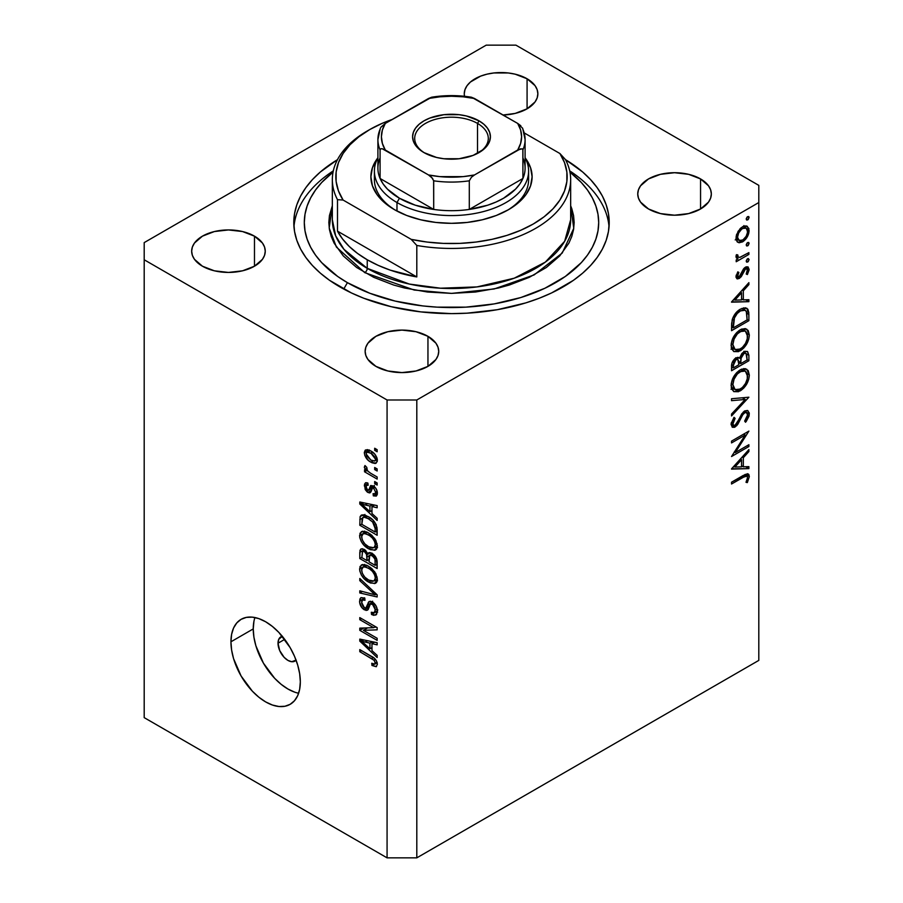 <?xml version="1.0" encoding="UTF-8"?>
<svg xmlns="http://www.w3.org/2000/svg" width="903" height="903" viewBox="0 0 903 903"><rect width="100%" height="100%" fill="white"/><g stroke="black" fill="none" stroke-linecap="round" stroke-linejoin="round"><path stroke-width="1.35" d="M296.071 660.183A14.019 8.093 60 0 1 294.942 661.098A14.019 8.093 60 0 1 284.14 657.339A14.019 8.093 60 0 1 278.022 643.229L284.705 639.369L278.022 643.229L278.779 639.279L282.425 636.254M254.928 617.539A49.067 28.332 -120 0 0 253.246 628.917L230.942 641.796A49.067 28.332 60 0 1 241.101 619.334A49.067 28.332 60 0 1 278.914 632.484A49.067 28.332 60 0 1 300.327 681.855L299.661 689.294L297.685 695.671L294.48 700.739L290.168 704.317L284.908 706.27L278.914 706.507L272.401 705.029L265.629 701.891L258.868 697.218L252.355 691.179L241.101 675.997L233.572 658.659L231.608 650.002L230.942 641.796L231.608 634.369L233.572 627.991L236.789 622.912L241.101 619.334L246.361 617.392L252.355 617.155L258.868 618.623L265.629 621.761L272.401 626.445L278.914 632.484L290.168 647.665L294.48 656.221L297.685 665.003L299.661 673.661L300.327 681.855A49.067 28.332 60 0 1 290.168 704.317A49.067 28.332 60 0 1 252.355 691.179A49.067 28.332 60 0 1 230.942 641.796L253.246 628.917A49.067 28.332 -120 0 0 298.633 693.244M339.979 286.951A157.709 91.056 180 0 1 293.791 222.567A157.709 91.056 180 0 1 337.474 159.662L320.362 171.976L312.404 179.641L305.79 187.722L300.575 196.132L296.816 204.8L294.547 213.639L293.791 222.567L294.547 231.495L296.816 240.333L300.575 249.002L305.79 257.411L312.404 265.493L320.362 273.157L329.584 280.336L351.448 292.956L363.875 298.283L391.146 306.693L420.73 311.874L451.5 313.623L466.964 313.183L497.282 309.706L525.851 302.877L539.125 298.283L551.552 292.956L573.416 280.336L582.638 273.157L590.596 265.493L597.21 257.411L602.425 249.002L606.184 240.333L608.453 231.495L609.209 222.567A157.709 91.056 180 0 1 511.854 306.693A157.709 91.056 180 0 1 339.979 286.951M527.081 78.775L527.081 108.823L515.15 113.428L503.118 115.008A36.797 21.243 180 0 0 537.861 93.799L537.161 97.942L535.061 101.926L527.081 108.823L527.081 78.775L535.061 85.672L537.161 89.657L537.861 93.799A36.797 21.243 180 0 0 527.081 78.775A36.797 21.243 180 0 0 486.977 74.17A36.797 21.243 180 0 0 464.266 93.799L464.977 89.657L467.065 85.672L470.463 81.992L480.622 76.134L486.977 74.17L493.885 72.962L508.242 72.962L515.15 74.17L527.081 78.775M464.514 96.294A36.797 21.243 180 0 1 464.266 93.799L464.514 96.294M254.477 236.157L254.477 266.204L242.546 270.81L228.459 272.435L214.372 270.81L202.441 266.204A36.797 21.243 180 0 1 191.662 251.181A36.797 21.243 180 0 1 214.372 231.552A36.797 21.243 180 0 1 254.477 236.157L262.457 243.054L264.556 247.038L265.256 251.181L264.556 255.335L262.457 259.319L254.477 266.204L254.477 236.157A36.797 21.243 180 0 1 265.256 251.181A36.797 21.243 180 0 1 242.546 270.81A36.797 21.243 180 0 1 202.441 266.204L194.461 259.319L192.362 255.335L191.662 251.181L192.362 247.038L194.461 243.054L202.441 236.157L214.372 231.552L228.459 229.938L242.546 231.552L254.477 236.157M427.954 336.322L427.954 366.37L416.023 370.975L401.937 372.589L387.85 370.975L375.919 366.37A36.797 21.243 180 0 1 365.139 351.346A36.797 21.243 180 0 1 387.85 331.717A36.797 21.243 180 0 1 427.954 336.322L435.935 343.208L438.023 347.192L438.734 351.346L438.023 355.489L435.935 359.473L427.954 366.37L427.954 336.322A36.797 21.243 180 0 1 438.734 351.346A36.797 21.243 180 0 1 416.023 370.975A36.797 21.243 180 0 1 375.919 366.37L367.939 359.473L365.839 355.489L365.139 351.346L365.839 347.192L367.939 343.208L375.919 336.322L387.85 331.717L401.937 330.092L416.023 331.717L427.954 336.322M700.559 178.929L700.559 208.977L688.628 213.582L674.541 215.196L660.454 213.582L648.523 208.977A36.797 21.243 180 0 1 637.744 193.953A36.797 21.243 180 0 1 660.454 174.324A36.797 21.243 180 0 1 700.559 178.929L708.539 185.826L710.638 189.811L711.338 193.953L710.638 198.096L708.539 202.08L700.559 208.977L700.559 178.929A36.797 21.243 180 0 1 711.338 193.953A36.797 21.243 180 0 1 688.628 213.582A36.797 21.243 180 0 1 648.523 208.977L640.543 202.08L638.444 198.096L637.744 193.953L638.444 189.811L640.543 185.826L648.523 178.929L660.454 174.324L674.541 172.71L688.628 174.324L700.559 178.929M144.198 242.602L486.198 45.15L515.929 45.15L758.802 185.363L758.802 202.543L416.802 399.984L416.802 857.85L758.802 660.398L758.802 202.543L758.802 660.398L416.802 857.85L416.802 399.984L387.071 399.984L144.198 259.771L144.198 717.637L387.071 857.85L387.071 399.984L387.071 857.85L416.802 857.85L387.071 857.85L144.198 717.637L144.198 242.602L144.198 259.771L387.071 399.984L416.802 399.984L758.802 202.543L758.802 185.363L515.929 45.15L486.198 45.15L144.198 242.602M735.268 452.572L748.892 444.716L748.892 446.511L731.543 456.523L745.189 435.032L731.543 442.91L731.543 441.115L748.892 431.103L735.268 452.572L748.892 431.103L731.543 441.115L731.543 442.91L745.189 435.032L731.543 456.523L748.892 446.511L748.892 444.716L735.268 452.572L734.241 451.985L735.268 452.572M744.636 410.955L747.402 410.47L749.253 412.919L749.061 416.069L746.284 421.329L745.539 422.243L744.659 421.058L747.312 416.554L747.503 414.308L746.781 412.75L744.986 412.581L742.672 414.816L736.882 425.505L734.331 427.345L732.22 427.198L731.148 423.518L734.037 417.333L735.098 418.349L732.909 424.06L733.439 425.234L735.076 425.211L737.085 422.999L741.735 413.879L744.636 410.955L735.076 425.211L733.62 425.358L732.875 423.541L735.098 418.349L734.037 417.333L731.091 424.365L732.333 427.277L735.144 426.972L737.785 424.32L742.909 414.466L744.614 412.773L746.544 412.581L747.56 414.996L744.659 421.058L745.539 422.243L749.332 413.969L744.388 411.113L749.332 413.969L747.876 410.684L744.636 410.955M748.892 397.207L731.543 415.944L731.543 414.025L745.212 399.453L731.543 400.672L731.543 398.742L748.892 397.207L731.543 398.742L731.543 400.672L745.212 399.453L731.543 414.025L731.543 415.944L748.892 397.207M749.332 375.084L748.689 379.497L743.79 388.076L738.507 391.71L733.8 391.631L731.486 388.606L731.249 383.606L732.559 378.989L736.667 372.657L741.103 369.383L745.291 368.65L748.203 370.569L749.332 375.084L746.702 369.18L740.212 369.858C734.579 373.695 731.543 379 731.091 385.773L733.71 391.586L740.291 390.864L738.541 389.859L740.291 390.864C745.844 387.048 748.858 381.788 749.332 375.084L747.278 373.898L749.332 375.084M749.332 335.024L748.689 339.438L743.79 348.005L738.507 351.639L733.8 351.572L731.486 348.547L731.249 343.546L732.559 338.918L736.667 332.597L741.103 329.324L745.291 328.59L748.203 330.509L749.332 335.024L746.702 329.121L740.212 329.798C734.579 333.625 731.543 338.93 731.091 345.714L733.71 351.515L740.291 350.804L738.541 349.788L740.291 350.804C745.844 346.989 748.858 341.718 749.332 335.024L747.278 333.839L749.332 335.024M748.892 301.67L731.543 302.178L748.892 282.662L748.892 284.614L743.327 290.789L743.327 299.875L748.892 299.706L748.892 301.67L748.892 299.706L743.327 299.875L743.327 290.789L748.892 284.614L748.892 282.662L731.543 301.929L748.892 301.67L745.652 299.796L748.892 301.67M749.106 217.431L748.226 219.497L746.646 220.039L746.25 218.763L747.108 217.036L748.689 216.494L749.106 217.431L747.661 216.596L746.217 219.102L747.661 219.937L746.217 219.102L747.661 219.937L749.106 217.431L747.661 216.596M742.582 241.88L739.072 242.772L737.175 241.823L736.013 238.866L736.498 234.757L740.167 228.617L743.225 226.382L746.228 225.885L748.869 228.459L748.666 233.696L746.239 238.494L742.582 241.88C746.6 239.126 748.779 235.344 749.106 230.525L747.312 226.281L742.582 226.721L738.078 231.326L735.99 238.099L737.593 242.185L742.582 241.88L740.663 240.762L742.582 241.88M749.106 243.37L748.226 245.435L746.646 245.977L746.25 244.702L747.108 242.975L748.689 242.433L749.106 243.37L747.661 242.535L746.217 245.04L747.661 245.876L746.217 245.04L747.661 245.876L749.106 243.37L747.661 242.535M748.892 252.614L748.892 254.409L736.216 261.735L736.216 259.94L738.078 258.856L736.159 257.502L736.419 254.68L737.774 254.883L738.112 257.163L739.794 257.378L748.892 252.614L740.279 257.265L738.259 257.253L737.774 254.883L736.419 254.68L735.99 256.497L736.995 258.506L738.078 258.856L736.216 259.94L736.216 261.735L748.892 254.409L747.334 253.517L748.892 254.409L748.892 252.614M749.106 259.545L748.226 261.61L746.646 262.152L746.25 260.877L747.108 259.161L748.215 258.518L749.106 259.545L747.661 258.721L746.217 261.215L747.661 262.051L746.217 261.215L747.661 262.051L749.106 259.545L747.661 258.721M739.32 278.429L737.39 278.914L736.047 277.368L737.796 271.859L738.88 272.458L737.582 276.115L738.925 276.826L740.505 275.347L743.937 268.439L746.171 266.837L748.068 266.916L749.084 269.974L747.391 274.535L746.217 274.027L747.413 269.478L745.72 268.846L744.162 270.369L741.273 276.634L739.32 278.429L741.273 276.634L745.517 268.947L746.883 268.834L747.56 270.358L746.217 274.027L747.391 274.535L749.106 269.365L748.056 266.916L745.449 267.186L743.485 269.004L739.252 276.668L737.548 275.754L738.88 272.458L737.796 271.859L735.99 276.657L736.871 278.722L739.32 278.429L735.99 276.51L739.32 278.429M740.437 309.119L745.426 307.776L747.853 309.198L748.801 312.494L748.892 320.667L731.543 330.69L731.644 323.376L732.705 318.24L735.426 313.476L740.437 309.119C736.509 311.343 733.755 314.955 732.164 319.922L731.543 330.69L748.892 320.667L748.892 314.47L746.916 313.318L748.892 314.47L746.826 308.239L740.437 309.119M739.534 358.186L738.112 357.362L739.534 358.186L735.843 357.994C732.773 360.286 731.351 363.232 731.543 366.844L731.543 370.749L748.892 360.737L748.892 355.319L746.612 353.999L748.892 355.319L748.892 360.737L731.543 370.749L731.949 363.22L734.85 358.683L737.458 357.385L739.534 358.186L741.803 353.592L744.998 351.29L747.616 351.594L748.892 355.319L747.368 351.425L743.959 351.764L739.534 358.186L738.891 357.599M748.892 468.601L731.543 469.108L748.892 449.592L748.892 451.545L743.327 457.719L743.327 466.795L748.892 466.637L748.892 468.601L748.892 466.637L743.327 466.795L743.327 457.719L748.892 451.545L748.892 449.592L731.543 468.849L748.892 468.601L745.652 466.727L748.892 468.601M747.56 477.529L746.86 476.073L745.235 476.208L731.543 484.008L731.543 482.202L747.379 473.714L748.858 474.538L749.332 476.603L747.334 482.597L746.002 482.304L747.56 477.529L746.002 482.304L747.334 482.597L749.332 476.603L748.248 473.951L743.259 475.441L731.543 482.202L731.543 484.008L743.079 477.337L741.521 476.445L743.079 477.337L746.883 476.084L747.56 477.529M363.345 630.317L377.149 638.286L377.149 640.362L359.8 630.35L359.8 628.138L373.628 627.664L359.8 619.684L359.8 617.607L377.149 627.619L377.149 629.842L363.345 630.317L377.149 629.842L377.149 627.619L359.8 617.607L359.8 619.684L373.628 627.664L359.8 628.138L359.8 630.35L377.149 640.362L377.149 638.286L363.345 630.317L367.566 627.867L363.345 630.317M372.329 601.94L376.077 605.936L377.319 609.92L376.619 614.333L373.797 615.349L371.517 614.48L371.291 612.268L373.616 612.832L375.084 611.5L374.982 607.414L373.334 604.762L370.411 603.926L368.142 609.57L366.121 610.462L361.922 607.753L359.642 602.414L359.891 599.061L360.974 597.628L364.767 598.091L364.981 600.303L362.487 599.976L361.64 603.069L363.198 606.793L365.749 608.204L368.853 601.725L370.399 601.251L372.329 601.94L369.169 601.5L366.133 608.114L364.372 607.753L361.606 602.357L362.487 599.976L364.981 600.303L364.767 598.091L361.019 597.605L359.575 601.251C359.699 604.897 361.279 607.742 364.327 609.807L367.476 610.191L370.58 603.814L372.375 604.051L375.355 609.818L374.192 612.629L371.291 612.268L371.517 614.48L375.829 615.067L377.375 611.162C377.285 607.279 375.603 604.197 372.329 601.94M359.8 578.496L377.149 594.829L377.149 596.973L359.8 592.955L359.8 590.81L375.129 594.84L359.8 580.663L359.8 578.496L359.8 580.663L375.129 594.84L359.8 590.81L359.8 592.955L377.149 596.973L377.149 594.829L359.8 578.496M374.655 583.564L377.375 579.229L376.675 582.187L375.253 583.372L370.275 582.954L363.988 578.541L361.335 574.974L359.766 570.888L360.015 566.531L362.498 564.522L366.923 565.357L371.754 568.495L375.84 573.597L377.375 579.229L374.722 571.802L368.492 566.17L361.414 564.906L359.575 568.946C360.5 575.019 363.548 579.421 368.706 582.164L374.655 583.564L376.382 582.57L375.614 583.191M374.655 550.266L377.375 545.931L376.675 548.889L375.253 550.074L370.275 549.656L363.988 545.243L361.335 541.676L359.766 537.59L360.015 533.233L362.498 531.224L366.923 532.059L371.754 535.197L375.84 540.299L377.375 545.931L374.722 538.504L368.492 532.872L361.414 531.607L359.575 535.648C360.5 541.721 363.548 546.123 368.706 548.866L374.655 550.266L376.382 549.272L375.614 549.893M371.968 513.536L377.149 518.266L377.149 520.433L359.8 504.021L359.8 502L377.149 505.612L377.149 507.768L371.968 506.527L371.968 513.536L371.968 506.527L377.149 507.768L377.149 505.612L359.8 502L359.8 504.021L377.149 520.433L377.149 518.266L371.968 513.536M374.677 448.249L377.149 449.671L377.149 451.76L374.677 450.326L374.677 448.249L374.677 450.326L377.149 451.76L377.149 449.671L374.677 448.249M370.715 450.902L374.677 454.017L376.811 457.449L377.24 461.568L375.242 463.51L371.991 462.765L368.571 460.609L364.868 455.654L364.315 452.482L365.173 450.258L367.397 449.615L370.715 450.902L365.602 449.931L364.315 452.798C364.97 457.132 367.149 460.259 370.84 462.167L376.088 463.216L377.375 460.338C376.698 455.947 374.474 452.798 370.715 450.902M374.677 467.494L377.149 468.928L377.149 471.005L374.677 469.583L374.677 467.494L374.677 469.583L377.149 471.005L377.149 468.928L374.677 467.494M370.614 473.217L377.149 476.987L377.149 479.075L364.541 471.784L364.541 469.707L366.55 470.869L364.361 467.619L364.981 465.542L366.787 467.37L367.386 470.677L370.614 473.217L368.04 471.355L366.562 468.646L366.787 467.37L364.981 465.542L364.315 467.122L366.55 470.869L364.541 469.707L364.541 471.784L377.149 479.075L377.149 476.987L370.614 473.217M374.677 481.547L377.149 482.981L377.149 485.058L374.677 483.624L374.677 481.547L374.677 483.624L377.149 485.058L377.149 482.981L374.677 481.547M373.311 485.961L375.671 488.094L377.138 491.198L377.251 494.573L376.291 496.074L373.323 495.849L373.097 493.636L374.914 493.806L375.58 492.045L373.616 488.218L372.397 488.094L370.952 491.864L369.451 492.948L367.149 491.954L365.207 489.561L364.519 484.155L365.771 482.71L367.16 482.834L367.916 483.105L368.142 485.317L366.629 485.216L366.133 487.191L367.656 490.239L368.808 490.024L370.557 485.656L373.311 485.961L370.749 485.521L368.706 490.182L367.656 490.239L366.11 486.74L366.674 485.193L368.142 485.317L367.916 483.105L365.433 482.857L364.315 485.769L367.905 492.462L370.207 492.733L372.476 488.038L373.616 488.218L375.58 492.045L374.903 493.806L373.097 493.636L373.323 495.849L376.303 496.063L377.375 493.23C377.285 490.126 375.93 487.699 373.311 485.961M368.379 516.674L372.995 520.151L376.235 524.643L377.149 535.265L359.8 525.253L360.128 516.606L361.482 515.06L363.57 514.823L368.379 516.674L361.245 515.184L360.128 516.606L359.8 525.253L377.149 535.265L377.149 529.361C376.438 523.514 373.515 519.281 368.379 516.674M372.059 553.392L376.54 558.528L377.149 568.563L359.8 558.551L360.004 550.367L360.873 549.035L362.385 548.731L365.241 550.108L367.803 553.697L369.541 552.568L372.059 553.392L368.559 552.817L367.803 553.697L364.169 549.363L360.94 548.99L359.8 552.343L359.8 558.551L377.149 568.563L377.149 562.4C377.127 558.505 375.422 555.514 372.059 553.392M371.968 650.634L377.149 655.364L377.149 657.531L359.8 641.119L359.8 639.098L377.149 642.71L377.149 644.866L371.968 643.625L371.968 650.634L371.968 643.625L377.149 644.866L377.149 642.71L359.8 639.098L359.8 641.119L377.149 657.531L377.149 655.364L371.968 650.634M376.156 666.696L377.375 664.269L376.156 666.696L371.968 665.466L371.743 663.254L374.305 664.247L375.264 663.615L374.316 660.454L359.8 651.684L359.8 649.596L374.35 658.31L376.303 660.533L377.375 664.269C376.788 660.511 374.858 657.892 371.584 656.402L359.8 649.596L359.8 651.684L374.045 660.172L375.355 663.005L374.88 664.111L371.743 663.254L371.968 665.466L376.495 666.561M565.526 159.662L582.638 171.976L590.596 179.641L597.21 187.722L602.425 196.132L606.184 204.8L608.453 213.639L609.209 222.567A157.709 91.056 180 0 0 565.526 159.662M253.912 621.49L253.246 628.917L253.912 637.123L255.876 645.78L263.405 663.118L274.659 678.3L281.172 684.339L287.933 689.012L294.705 692.149M296.184 660.07L291.725 661.718L287.933 660.398L284.14 657.339L279.693 650.555L278.022 643.229A14.019 8.093 60 0 1 280.923 636.807A14.019 8.093 60 0 1 282.278 636.288M376.472 449.288L374.677 450.326L376.472 449.288M377.375 460.101L376.754 459.819M372.849 461.004L370.84 462.167L372.849 461.004M369.316 450.8L369.271 450.168M369.034 450.066L364.315 452.798L369.034 450.066M376.37 459.616L376.946 459.909M369.271 449.942L369.395 451.319M370.84 460.079L366.11 453.893L366.9 452.189L370.84 453.058L372.521 452.076L370.84 453.058L375.58 459.255L377.115 458.363L374.768 460.959L370.84 460.079L374.576 461.061L375.546 459.683L375.084 457.29L371.618 453.532L367.115 452.087L366.144 453.453L366.607 455.846L370.84 460.079M376.472 468.533L374.677 469.583L376.472 468.533M366.336 470.745L364.541 471.784L366.336 470.745M367.239 470.474L366.55 470.869L367.239 470.474M365.738 466.298L364.315 467.122L365.738 466.298M376.472 482.586L374.677 483.624L376.472 482.586M377.375 493.512L373.323 495.849L377.375 493.512M377.127 491.153L375.58 492.045L377.127 491.153M375.084 487.372L373.616 488.218L375.084 487.372M374.542 486.841L372.476 488.038L374.542 486.841M371.528 490.374L367.905 492.462L371.528 490.374M367.972 483.658L364.315 485.769L367.972 483.658M368.706 490.182L373.661 487.327L372.612 487.383L367.656 490.239M374.124 486.209L374.384 485.408M373.368 485.995L369.429 488.275L373.368 485.995M371.381 488.433L372.115 489.099M362.385 502.531L359.8 504.021L362.385 502.531M374.519 505.059L371.968 506.527L374.519 505.059M369.948 511.674L361.606 504.055L363.751 502.813L361.606 504.055L365.173 504.969L367.544 503.603L365.173 504.969L369.948 506.052L372.408 504.619L369.948 506.052L369.948 511.674L371.968 510.511L369.948 511.674L369.948 506.052L361.606 504.055L369.948 511.674M361.832 524.079L359.8 525.253L361.832 524.079M362.148 518.254L359.8 519.609L362.148 518.254M364.767 516.369L364.823 515.071M363.254 514.8L360.128 516.606L363.254 514.8M364.914 514.428L364.767 516.742M362.182 518.187L361.832 524.338L375.129 532.014L375.129 528.436L377.002 527.352L375.129 528.436L374.643 525.106L372.6 521.99L373.966 521.2L372.6 521.99L368.356 518.74L370.083 517.746L368.356 518.74L364.056 517.182L362.182 518.187C363.683 516.764 365.738 516.945 368.356 518.74L372.6 521.99L375.129 528.436L375.129 532.014L377.149 530.84L375.129 532.014L361.832 524.338L362.859 517.464M377.24 547.432L375.456 546.891M370.67 547.726L368.706 548.866L370.67 547.726M364.541 532.939L359.575 535.648L364.541 532.781L364.677 531.291M375.242 546.8L377.533 547.478M364.722 531.088L364.552 533.255M368.74 546.8C364.733 544.802 362.351 541.473 361.606 536.8L362.983 533.842L367.002 532.093L364.519 533.526L368.447 534.915L370.162 533.933L368.447 534.915C372.318 536.935 374.621 540.22 375.355 544.78L377.138 543.741L375.355 544.78L373.977 547.737L368.74 546.8L372.16 548.087L374.452 547.387L375.343 545.107L374.745 541.766L372.465 538.109L369.643 535.671L365.952 533.808L363.356 533.662L361.663 536.032L362.216 539.881L364.846 543.877L368.74 546.8M361.832 557.377L359.8 558.551L361.832 557.377M364.552 549.6L359.8 552.343L364.552 549.6M369.756 552.568L367.803 553.697L369.756 552.568M371.946 553.042L371.968 554.092M367.013 560.628L361.832 557.636L362.498 551.281L364.451 551.609L365.918 550.762L364.451 551.609L366.844 554.814L370.501 552.704L366.844 554.814L367.013 556.959L369.406 555.571L367.013 556.959L367.013 560.628L369.045 559.465L367.013 560.628L366.505 553.81L364.835 551.846L362.634 551.214L361.832 557.636L367.013 560.628M371.968 553.911L371.957 553.336M375.129 565.312L369.045 561.801L369.824 555.142L372.07 555.48L373.684 554.555L372.07 555.48L374.903 559.036L376.393 558.178L374.903 559.036L375.129 561.181L376.969 560.12L375.129 561.181L375.129 565.312L377.149 564.138L375.129 565.312L375.027 559.6L374.147 557.377L370.727 554.984L369.135 556.44L369.045 561.801L375.129 565.312M377.24 580.731L375.456 580.189M370.67 581.024L368.706 582.164L370.67 581.024M364.541 566.237L359.575 568.946L364.541 566.079L364.677 564.589M375.242 580.098L377.533 580.776M364.722 564.386L364.552 566.553M368.74 580.098C364.733 578.101 362.351 574.771 361.606 570.098L362.983 567.14L367.002 565.391L364.519 566.824L368.447 568.224L370.162 567.231L368.447 568.224C372.318 570.233 374.621 573.518 375.355 578.078L377.138 577.04L375.355 578.078L373.977 581.035L368.74 580.098L372.16 581.385L374.452 580.685L375.343 578.405L374.745 575.064L372.465 571.407L369.643 568.969L365.952 567.107L363.356 566.96L361.663 569.341L362.216 573.179L364.846 577.175L368.74 580.098M362.363 591.465L359.8 592.955L362.363 591.465M376.393 594.106L375.129 594.84L376.393 594.106M373.729 591.612L372.386 592.379L373.729 591.612M361.234 579.839L359.8 580.663L361.234 579.839M377.341 612.053L376.472 611.624L371.517 614.48L376.449 611.32L377.635 612.166M377.127 608.791L375.355 609.818L377.127 608.791M373.944 603.148L372.375 604.051L373.944 603.148M369.135 607.042L364.327 609.807L369.135 607.042M364.541 598.791L359.575 601.251L364.552 597.978M369.361 606.252L366.133 608.114L369.361 606.252M372.217 602.865L367.284 605.597L372.431 601.996M370.557 601.274L368.187 602.64L370.557 601.274M372.634 601.206L372.138 603.159M364.552 597.797L364.552 598.96M368.322 606.297L369.293 606.951M377.838 609.954L377.059 609.739M366.494 628.488L365.546 627.946L366.494 628.488M363.886 627.991L359.8 630.35L363.886 627.991M375.434 626.626L373.628 627.664L375.434 626.626M361.606 618.645L359.8 619.684L361.606 618.645M376.393 627.179L374.361 627.246L376.393 627.179M362.385 639.629L359.8 641.119L362.385 639.629M374.519 642.157L371.968 643.625L374.519 642.157M369.948 648.772L361.606 641.153L363.751 639.911L361.606 641.153L365.173 642.067L367.544 640.701L365.173 642.067L369.948 643.15L372.408 641.717L369.948 643.15L369.948 648.772L371.968 647.609L369.948 648.772L369.948 643.15L361.606 641.153L369.948 648.772M377.217 662.768L374.88 664.111M374.135 664.224L371.968 665.466L374.135 664.224M377.014 662.046L375.355 663.005L377.014 662.046M375.434 659.371L374.045 660.172L375.434 659.371M373.413 657.576L371.72 658.558L373.413 657.576M361.606 650.645L359.8 651.684L361.606 650.645M746.217 219.102L747.661 219.937M744.016 226.066L744.128 226.98M747.199 229.418L749.106 230.525L746.138 228.143L747.56 231.428C747.3 235.096 745.641 237.986 742.593 240.074L739.026 240.435L737.548 237.207C737.853 233.505 739.534 230.604 742.593 228.515L741.171 227.691L742.593 228.515L746.138 228.143L743.575 228.053L741.611 229.181L738.654 232.951L737.548 237.207L736.126 236.383L739.794 240.729L743.09 239.758L746.138 236.349L747.47 232.602L747.199 229.418M737.074 239.306L736.137 239.701M735.211 239.905L737.627 239.013M744.151 227.658L743.914 225.592M746.217 245.04L747.661 245.876M736.329 257.84L738.078 258.856L736.329 257.84M736.238 255.177L737.548 255.933L736.238 255.177M746.217 261.215L747.661 262.051M736.272 275.02L737.548 275.754L736.272 275.02M736.103 275.663L738.011 276.769L737.548 275.754M745.404 267.22L749.106 269.365L745.404 267.22M746.296 273.902L747.391 274.535L746.296 273.902M744.185 268.18L745.517 268.947L744.185 268.18M743.169 269.478L744.309 270.132L743.169 269.478M741.803 272.424L743 273.112L741.803 272.424M740.076 275.946L741.273 276.634L740.076 275.946M747.729 283.948L748.892 284.614L747.729 283.948M742.176 290.123L743.327 290.789L742.176 290.123M741.555 298.848L743.327 299.875L741.555 298.848M734.918 300.123L741.555 292.764L740.392 292.098L741.555 292.764L741.555 299.92L734.918 300.123L733.767 299.457L734.918 300.123L741.555 299.92L741.555 292.764L734.918 300.123M747.108 319.639L748.892 320.667L747.108 319.639M743.553 307.844L743.824 309.402M743.846 309.639L743.553 307.833M747.108 319.899L733.315 327.868L731.543 326.841L733.315 327.868L733.315 326.457L731.554 325.43L733.315 326.457L733.812 320.023L732.378 319.188L733.812 320.023C734.94 315.858 737.153 312.833 740.426 310.914L738.959 310.068L740.426 310.914L745.246 310.214L746.668 312.133L747.108 319.899L746.284 311.275L744.275 309.876L740.426 310.914L737.266 313.465L734.455 317.924L733.315 327.868L747.108 319.899M733.688 348.739L731.735 349.213M744.343 331.153L744.253 330.385M731.024 349.247L734.444 348.411M741.781 329.618L742.074 330.227M732.875 344.596C733.236 339.088 735.685 334.753 740.2 331.593L738.744 330.758L740.2 331.593L745.314 331.006L747.56 336.119C747.199 341.571 744.783 345.86 740.279 349.009L735.121 349.563L732.875 344.596L731.227 343.648L732.875 344.596L733.439 347.576L735.776 349.856L738.823 349.698L742.435 347.407L745.483 343.422L747.278 338.783L747.266 333.771L745.483 331.108L741.668 330.904L737.345 333.896L734.083 339.076L732.875 344.596M748.892 360.737L747.108 359.71L748.892 360.737M743.937 352.452L743.869 351.301M735.708 358.694L735.731 357.735M733.315 367.927L733.315 365.489L731.69 364.541L733.315 365.489L735.866 359.778L734.511 358.988L737.83 359.586L738.88 364.71L733.315 367.927L731.543 366.9L733.315 367.927L738.88 364.71L738.406 360.184L737.367 359.417L735.866 359.778L733.654 362.78L733.315 367.927M740.663 363.683L740.663 362.498L738.767 361.403L740.663 362.498L740.866 358.626L739.602 357.904L740.866 358.626L743.959 353.558L742.593 352.768L746.013 353.389L747.108 359.97L740.663 363.683L738.868 362.656L740.663 363.683L747.108 359.97L746.6 353.987L745.517 353.22L743.959 353.558L741.25 357.17L740.663 363.683M733.688 388.798L731.735 389.272M743.733 368.582L744.253 370.456M731.024 389.306L734.444 388.471M744.343 371.212L743.722 368.559M741.781 369.688L742.074 370.286M732.875 384.655C733.236 379.147 735.685 374.813 740.2 371.652L738.744 370.817L740.2 371.652L745.314 371.065L747.56 376.179C747.199 381.63 744.783 385.931 740.279 389.069L735.121 389.622L732.875 384.655L731.227 383.707L732.875 384.655L733.439 387.635L735.776 389.927L738.823 389.757L742.435 387.477L745.483 383.493L747.278 378.842L747.266 373.831L745.483 371.178L741.668 370.964L737.345 373.955L734.083 379.136L732.875 384.655M742.322 397.783L745.212 399.453L742.322 397.783M743.293 412.005L744.614 412.773L743.293 412.005M741.781 413.811L742.909 414.466L741.781 413.811M738.993 419.015L740.144 419.681L738.993 419.015M736.656 423.665L737.785 424.32L736.656 423.665M731.103 424.636L735.144 426.972L731.103 424.636M733.834 417.615L735.098 418.349L733.834 417.615M731.306 422.638L732.875 423.541L731.306 422.638M747.334 445.608L748.892 446.511L747.334 445.608M743.643 434.129L745.189 435.032L743.643 434.129M747.729 450.879L748.892 451.545L747.729 450.879M742.176 457.053L743.327 457.719L742.176 457.053M741.555 465.767L743.327 466.795L741.555 465.801M734.918 467.054L741.555 459.695L740.392 459.029L741.555 459.695L741.555 466.851L734.918 467.054L733.767 466.377L734.918 467.054L741.555 466.851L741.555 459.695L734.918 467.054M745.37 474.323L749.332 476.603L745.37 474.323M746.171 481.92L747.334 482.597L746.171 481.92M374.756 175.351A77.105 44.518 0 0 0 395.762 210.41A77.105 44.518 180 0 1 374.395 179.641L374.395 171.062A77.105 44.518 180 0 1 377.905 157.788A77.105 44.518 0 0 0 396.981 202.532A77.105 44.518 0 0 0 491.413 209.146A77.105 44.518 0 0 0 525.094 157.788L530.558 167.698L532.104 176.785L530.558 185.86L525.975 194.596L518.525 202.633L508.502 209.688L496.289 215.478L482.349 219.779L467.223 222.431L451.5 223.323L435.777 222.431L420.651 219.779L406.711 215.478L394.498 209.688A80.604 46.538 180 0 1 377.883 157.822L372.442 167.698L370.896 176.785L372.442 185.86L377.025 194.596L384.475 202.633L394.498 209.688A80.604 46.538 180 0 0 508.502 209.688A80.604 46.538 180 0 0 525.117 157.822A77.105 44.518 180 0 1 528.605 171.062A77.105 44.518 180 0 1 481.006 212.182A77.105 44.518 180 0 1 396.981 202.532L396.981 211.065L396.981 202.532A77.105 44.518 180 0 1 374.395 171.062M332.338 219.711L335.656 235.83L343.975 249.352L367.239 268.349A3.499 2.02 -60 0 1 364.767 272.65L336.401 247.061L329.189 227.996L332.338 205.76L329.426 215.625L328.839 222.567L329.426 229.509L331.187 236.383L334.11 243.133L343.321 255.955L356.674 267.502L373.684 277.311L393.674 285.032L404.555 288.001L427.57 292.03L451.5 293.385L475.429 292.03L498.445 288.001L509.326 285.032L529.316 277.311L546.326 267.502L559.679 255.955L568.89 243.133L571.813 236.383L573.574 229.509L574.161 222.567L573.574 215.625L571.813 208.751L570.662 205.76L573.766 228.324L562.23 253.043L534.102 274.93L494.122 288.983L451.545 293.385L414.184 290.032L364.767 272.65A3.499 2.02 120 0 0 367.239 268.349A119.162 68.797 -0 0 0 497.101 283.271A119.162 68.797 -0 0 0 570.662 219.711L564.646 241.293L545.322 262.118L514.213 278.203L476.987 286.917L440.461 288.204L409.262 284.039L367.239 268.349L367.239 259.771L367.239 268.349A119.162 68.797 0 0 1 332.338 219.711L332.338 179.641A119.162 68.797 180 0 1 368.492 130.28M609.04 226.867A157.709 91.056 -0 0 0 569.691 170.859A157.709 91.056 180 0 1 609.04 226.867M347.418 282.662L343.727 289.05L347.418 282.662L337.711 276.487L321.682 262.626L315.508 255.086L310.643 247.241L307.133 239.148L305.011 230.897L304.3 222.567L305.011 214.237L307.133 205.986L310.643 197.904L315.508 190.048L321.682 182.508L333.06 172.112A147.2 84.984 180 0 0 347.418 282.662A147.2 84.984 180 0 0 547.511 286.985A147.2 84.984 180 0 0 569.94 172.112L581.318 182.508L587.492 190.048L592.357 197.904L595.867 205.986L597.989 214.237L598.7 222.567L597.989 230.897L595.867 239.148L592.357 247.241L587.492 255.086L581.318 262.626L565.289 276.487L544.881 288.26L520.884 297.516L494.234 303.893L465.925 307.144L437.075 307.144L422.785 305.925L395.164 301.083L369.722 293.227L347.418 282.662M369.722 129.569L367.239 131.003A119.162 68.797 0 0 0 337.496 199.676L343.084 200.037A115.652 66.777 180 0 1 369.722 129.569A115.652 66.777 180 0 1 392.173 119.467L382.172 123.339L369.722 129.569L358.92 136.759L350.003 144.762L343.151 153.42L338.501 162.551L336.142 171.965L336.13 181.48L338.456 190.905L343.084 200.037L411.226 239.374L416.802 245.458A119.162 68.797 -0 0 0 535.761 228.29A119.162 68.797 -0 0 0 565.504 159.617A119.162 68.797 180 0 1 570.662 179.641A119.162 68.797 180 0 1 416.802 245.458L416.802 276.939A119.162 68.797 180 0 1 367.239 259.771A119.162 68.797 180 0 1 337.496 231.157L337.496 199.676A119.162 68.797 180 0 1 332.338 179.641M411.226 239.374L427.04 242.049L443.362 243.392L459.841 243.381L476.163 242.027L491.966 239.34L506.967 235.378L520.828 230.231L533.278 224L544.08 216.81L552.997 208.807L559.849 200.15L564.499 191.018L566.858 181.605L566.87 172.089L564.544 162.664L559.916 153.533L524.282 132.955L559.916 153.533A115.652 66.777 180 0 1 533.278 224A115.652 66.777 180 0 1 411.226 239.374L416.802 245.458L416.802 276.939L337.496 231.157L342.598 239.047L349.314 246.519L357.577 253.461L367.239 259.771L378.165 265.347L390.186 270.121L416.802 276.939L337.496 231.157L337.496 199.676L343.084 200.037L411.226 239.374M565.504 159.617L559.916 153.533L565.504 159.617M293.96 226.856A157.709 91.056 180 0 1 333.309 170.859A157.709 91.056 0 0 0 293.96 226.867M528.605 171.062L528.605 179.641A77.105 44.518 180 0 1 507.226 210.41M507.238 210.41A77.105 44.518 -0 0 0 528.244 175.351M477.518 123.418A36.797 21.243 0 0 0 425.844 123.203A36.797 21.243 0 0 0 424.76 153.036A36.797 21.243 180 0 1 414.703 138.441A36.797 21.243 180 0 1 437.413 118.812A36.797 21.243 180 0 1 477.518 123.418L477.518 153.42L477.518 123.418A36.797 21.243 180 0 1 488.297 138.441A36.797 21.243 180 0 1 478.24 153.036A36.797 21.243 0 0 0 477.518 123.418L479.008 120.833L477.518 123.418M423.992 152.607L423.992 152.607A38.908 22.462 180 0 1 423.992 120.833A38.908 22.462 180 0 1 479.008 120.833L483.85 124.242L487.439 128.124L489.652 132.335L490.408 136.725L489.652 141.105L487.439 145.315L483.85 149.198L473.116 155.395L459.085 158.747L443.915 158.747L436.612 157.472L423.992 152.607L419.15 149.198L415.561 145.315L413.348 141.105L412.592 136.725L413.348 132.335L415.561 128.124L419.15 124.242L423.992 120.833L429.884 118.045L443.915 114.692L459.085 114.692L466.388 115.968L479.008 120.833A38.908 22.462 180 0 1 479.008 152.607A38.908 22.462 180 0 1 423.992 152.607M522.916 157.923A73.594 42.497 180 0 1 522.916 178.478A73.594 42.497 180 0 1 469.3 209.428A73.594 42.497 180 0 1 433.7 209.428A73.594 42.497 180 0 1 399.453 198.242L396.981 202.532L399.453 198.242L415.256 205.184L433.7 209.428L380.084 178.478L383.143 183.941L387.443 189.122L399.453 198.242A73.594 42.497 180 0 1 380.084 178.478A73.594 42.497 180 0 1 380.084 157.923M522.837 149.39L522.916 178.478L469.3 209.428L487.744 205.184L496.052 202.024L503.547 198.242L515.557 189.122L519.857 183.941L522.916 178.478L469.3 209.428L469.3 180.814L471.445 177.214L474.504 174.945L520.579 148.781M433.621 180.25L433.7 209.428L380.084 178.478L380.084 149.864L380.84 148.769L382.229 148.747L428.496 174.945L432.729 178.534M522.69 128.316L517.712 123.44L474.504 98.495L463.16 96.813L451.5 96.249L439.84 96.813L428.496 98.495L431.679 97.208L385.288 123.44L382.387 129.987L381.405 136.725L382.387 143.453L385.288 150L428.496 174.945L439.84 176.627L463.16 176.627L474.504 174.945L517.712 150L522.16 148.769L522.916 149.864L522.916 178.478A73.594 42.497 0 0 0 525.094 168.195L525.094 139.581A73.594 42.497 180 0 1 522.916 149.864L522.916 149.864A73.594 42.497 0 0 0 525.094 139.581A73.594 42.497 180 0 0 522.916 129.298M520.805 125.743L517.712 123.44A70.095 40.466 180 0 1 517.712 150L520.613 143.453L521.595 136.725L520.613 129.987L517.712 123.44L471.637 97.276M431.679 97.208C444.897 95.075 458.103 95.075 471.321 97.208L474.504 98.495A70.095 40.466 180 0 0 428.496 98.495L385.288 123.44L381.055 127.03M380.355 128.203L377.905 139.581L377.905 168.195A73.594 42.497 0 0 0 380.084 178.478L380.084 149.864A73.594 42.497 180 0 1 377.905 139.581A73.594 42.497 180 0 1 380.084 129.298M433.7 209.428A73.594 42.497 0 0 0 469.3 209.428L469.3 180.814A73.594 42.497 180 0 1 433.7 180.814L433.7 209.428M377.905 139.581A73.594 42.497 0 0 0 380.084 149.864L380.84 148.769L382.229 148.747L385.288 150A70.095 40.466 180 0 1 385.288 123.44L380.84 127.346M469.3 180.814L471.445 177.214L474.504 174.945A70.095 40.466 180 0 1 428.496 174.945L431.566 177.225L433.7 180.814A73.594 42.497 0 0 0 469.3 180.814M366.9 452.189L369.903 450.462M374.813 460.936L377.33 459.48M374.903 493.806L377.341 492.406M366.674 485.193L368.052 484.392M368.514 490.34L372.408 488.094M362.871 517.464L366.166 515.557M362.983 533.842L366.437 531.844M373.977 547.737L377.375 545.773M362.498 551.281L364.936 549.871M369.824 555.142L372.442 553.629M362.983 567.14L366.437 565.143M373.977 581.035L377.375 579.071M374.192 612.629L377.364 610.789M370.58 603.814L373.029 602.391M746.138 228.143L743.158 226.416M739.026 240.435L736.001 238.685M738.259 257.253L736.035 255.967M746.883 268.834L744.794 267.627M745.246 310.214L741.995 308.341M745.314 331.006L741.848 328.997M735.11 349.563L731.204 347.305M737.83 359.586L735.471 358.231M746.013 353.389L743.587 352.001M745.314 371.065L741.848 369.067M735.11 389.622L731.204 387.364M746.544 412.581L744.207 411.237M733.62 425.358L731.114 423.913M746.883 476.084L744.546 474.73M570.662 179.641L570.662 219.711M522.645 128.203L525.094 139.581"/></g></svg>
